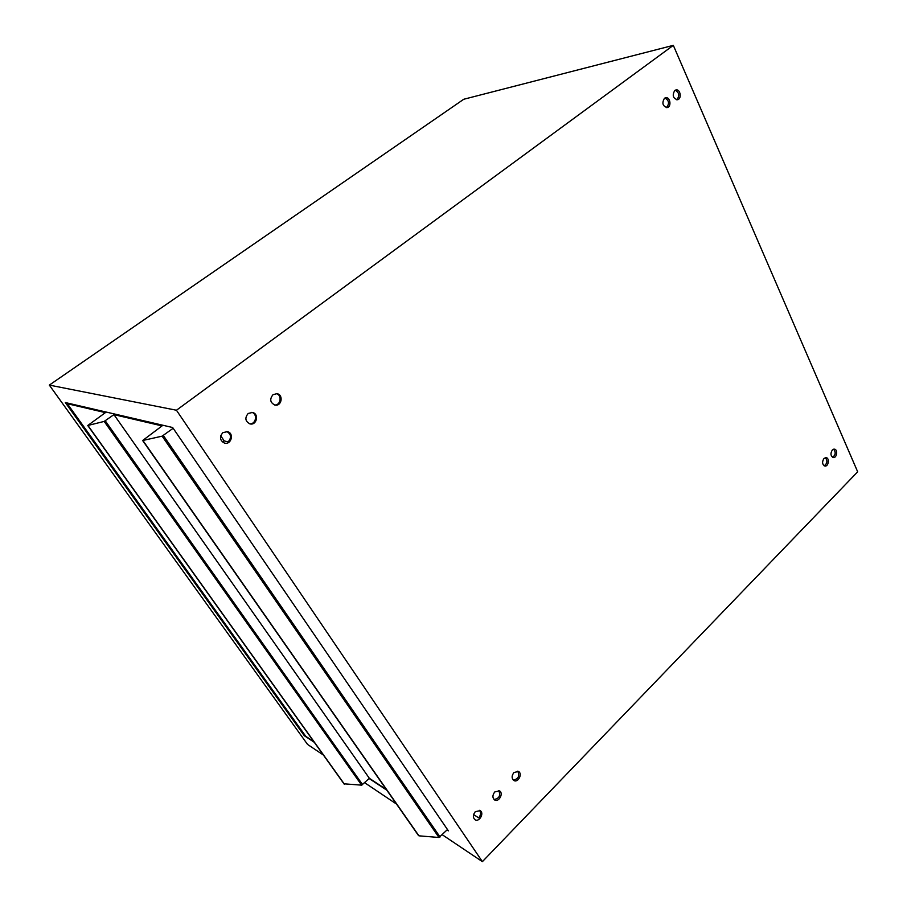 <?xml version="1.0" encoding="UTF-8"?>
<svg xmlns="http://www.w3.org/2000/svg" width="907" height="907" viewBox="0 0 907 907"><rect width="100%" height="100%" fill="white"/><g stroke="black" fill="none" stroke-linecap="round" stroke-linejoin="round"><path stroke-width="1.36" d="M304.911 735.135L304.298 735.702L65.315 402.549L172.659 427.526L448.364 830.846L447.038 829.962M473.613 814.577L478.669 817.865C480.869 815.132 481.141 812.615 479.474 810.325M220.718 435.723L224.188 440.927L228.156 441.856C231.67 437.696 231.217 434.26 226.795 431.539M824.18 465.813C827.331 463.454 827.706 460.733 825.302 457.65M823.987 458.443L826.073 457.604C829.803 457.922 828.544 466.788 824.882 466.051C822.184 464.463 821.889 461.935 823.987 458.443M832.558 457.321C835.653 454.951 836.005 452.242 833.624 449.192M832.354 449.963L834.395 449.146C838.091 449.418 836.889 458.25 833.261 457.559C830.574 455.983 830.268 453.455 832.354 449.963M666.407 107.627C669.615 103.681 669.128 100.473 664.91 98.001M664.468 98.285L665.636 97.752C670.228 96.596 671.792 106.947 667.133 107.593C662.62 106.142 661.736 103.035 664.468 98.285M676.713 99.781C679.853 95.836 679.354 92.65 675.193 90.212M674.785 90.473L675.919 89.952C680.454 88.773 682.041 99.078 677.438 99.747C672.96 98.307 672.076 95.212 674.785 90.473M513.294 780.088C518.351 779.045 519.836 776.075 517.761 771.165M513.974 772.503L518.475 771.449C522.908 773.637 518.044 783.16 513.85 780.496C511.525 778.376 511.571 775.712 513.974 772.503M494.043 799.498C499.19 798.579 500.766 795.609 498.782 790.575M494.791 791.924L499.496 790.87C503.918 793.217 498.759 802.74 494.576 799.917C492.32 797.763 492.388 795.11 494.791 791.924M475.279 811.697L480.177 810.643C484.599 813.148 479.123 822.66 474.962 819.679C472.762 817.502 472.864 814.837 475.279 811.697M249.595 423.784C255.933 424.657 257.973 413.853 251.761 412.379M274.56 404.987C280.762 405.576 282.349 394.862 276.238 393.627M222.272 441.879L224.188 440.927M222.861 432.65L227.408 431.653C234.46 433.058 231.353 445.156 224.483 443.081C219.811 440.473 219.267 436.993 222.861 432.65M248.178 413.479L252.373 412.47C259.334 413.558 256.828 425.655 250.015 423.898C245.219 421.392 244.607 417.912 248.178 413.479M272.996 394.692L276.862 393.683C283.71 394.488 281.748 406.551 275.002 405.078C270.116 402.674 269.447 399.216 272.996 394.692M386.858 790.212L369.126 778.512M314.276 742.289L304.298 735.702M673.323 45.35L176.446 410.236L49.329 385.101L463.749 99.26L673.323 45.35L857.671 471.81L482.388 861.65L442.287 834.757M396.54 804.09L364.693 782.741M323.402 755.055L307.552 744.42L49.329 385.101M482.388 861.65L176.446 410.236M173.169 428.263L162.138 436.165L142.648 440.519L162.058 425.905L113.942 414.624L104.192 421.415L87.741 425.508L105.393 412.628L67.311 403.706L305.784 736.348L313.811 741.643M447.468 829.531L438.977 837.49L418.932 835.823L142.943 440.553M418.512 835.234L418.932 835.823M344.172 783.829L361.655 785.156L369.353 778.297L386.371 789.521M369.353 778.297L113.942 414.624M68.048 403.184L67.311 403.706M438.977 837.49L162.138 436.165M440.054 837.002L163.362 435.53M344.501 784.294L87.979 425.519M361.655 785.156L104.192 421.415M362.619 784.714L105.28 420.848M418.558 835.63L142.66 440.541M344.207 784.147L87.752 425.508"/></g></svg>
